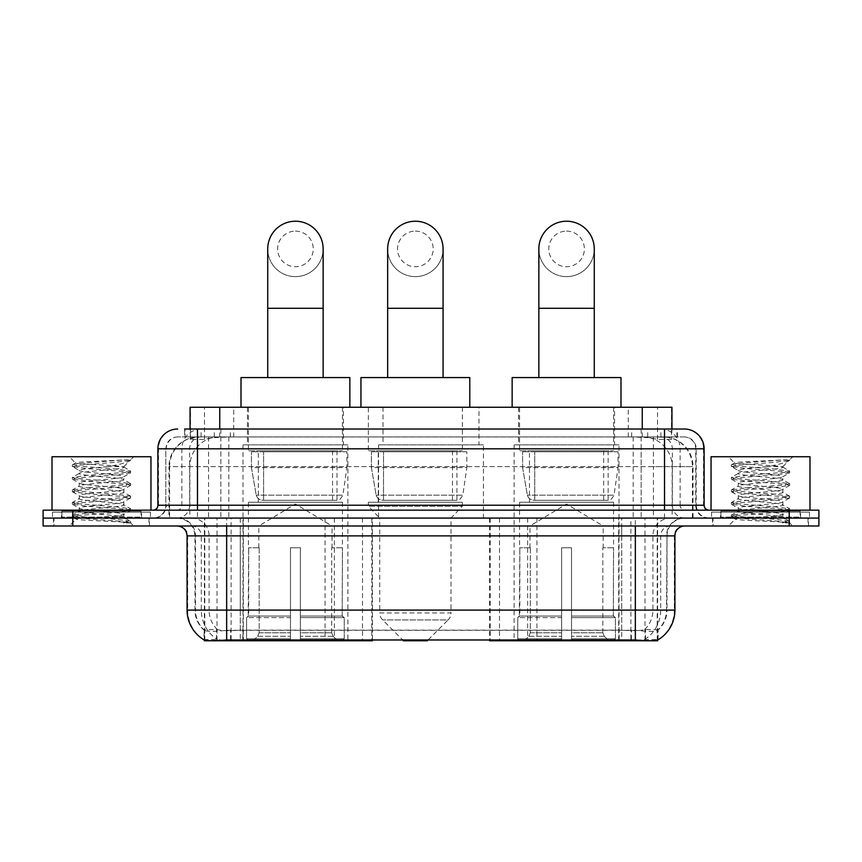 <?xml version="1.0" encoding="UTF-8"?>
<svg xmlns="http://www.w3.org/2000/svg" width="862" height="862" viewBox="0 0 862 862"><rect width="100%" height="100%" fill="white"/><g stroke="black" fill="none" stroke-linecap="round" stroke-linejoin="round"><path stroke-width="0.65" stroke-dasharray="4.31 3.23" d="M204.391 640.078L204.391 518.084L372.406 518.084L372.406 639.809M372.406 640.778L243.332 640.778L243.332 518.084M619.013 444.857L514.118 444.857L619.013 444.857L619.013 640.778L514.118 640.778L619.013 640.778M514.118 444.857L514.118 640.778M347.882 444.857L242.987 444.857L347.882 444.857L347.882 640.778L242.987 640.778L347.882 640.778M242.987 444.857L242.987 640.778M662.544 436.937L652.911 436.937L667.694 437.293C671.423 438.413 672.683 439.114 671.487 439.415L657.523 439.415L649.571 437.713L633.193 436.98L228.807 436.98L212.429 437.713L204.477 439.415L190.513 439.415L190.06 429.017M671.94 407.252L190.06 407.252M666.003 437.056A29.685 29.685 0 0 1 693.016 466.622L693.016 518.084L168.984 518.084L693.016 518.084M190.06 439.221L195.997 437.056L209.089 436.937L199.456 436.937M195.997 437.056A29.685 29.685 0 0 0 168.984 466.622L169.588 466.622L169.588 518.084M204.391 640.778L243.332 640.778M343.421 407.252L247.437 407.252L343.421 407.252L343.421 444.857L247.437 444.857L343.421 444.857M247.437 407.252L247.437 444.857M614.563 407.252L518.579 407.252L614.563 407.252L614.563 444.857L518.579 444.857L614.563 444.857M518.579 407.252L518.579 444.857M478.992 407.252L383.008 407.252L478.992 407.252L478.992 444.857L383.008 444.857L478.992 444.857M383.008 407.252L383.008 444.857M483.442 444.857L378.558 444.857L483.442 444.857L483.442 518.084L378.558 518.084L483.442 518.084M378.558 444.857L378.558 518.084M630.887 518.084L489.594 518.084L657.609 518.084L630.887 518.084L630.887 639.809M499.497 518.084L499.497 640.778L489.594 640.778M499.497 640.778L657.609 640.778M372.406 518.084L204.391 518.084M671.94 429.017L671.487 439.415L671.487 407.252M209.089 436.937L652.911 436.937M149.471 518.084L53.487 518.084L149.471 518.084L149.471 525.992L53.487 525.992L149.471 525.992M53.487 518.084L53.487 525.992M808.513 518.084L712.529 518.084L808.513 518.084L808.513 525.992L712.529 525.992L808.513 525.992M712.529 518.084L712.529 525.992M150.462 512.147L52.496 512.147L150.462 512.147L150.462 518.084L52.496 518.084L150.462 518.084M52.496 512.147L52.496 518.084M809.504 512.147L711.538 512.147L809.504 512.147L809.504 518.084L711.538 518.084L809.504 518.084M711.538 512.147L711.538 518.084M226.663 630.284L635.337 630.284C647.728 631.738 655.217 631.738 657.803 630.284A26.722 26.722 0 0 0 667.005 610.102L240.272 610.102L240.272 639.884C228.915 640.477 221.275 640.347 217.343 639.485L203.895 639.593L204.197 630.284C206.761 631.738 214.25 631.738 226.663 630.284L226.663 535.895L194.995 535.895L674.924 535.895M674.924 610.102L674.321 610.102A34.631 34.103 90 0 1 658.105 639.593L644.657 639.485C640.757 640.347 633.107 640.477 621.728 639.884L621.728 610.102L187.679 610.102A34.631 34.103 -90 0 0 203.895 639.593L204.197 639.981M658.105 639.604L658.105 629.702A26.722 26.313 90 0 0 666.52 610.102L667.005 535.895A17.811 17.811 0 0 1 684.816 518.084L177.184 518.084L684.816 518.084M204.197 630.284A26.722 26.722 0 0 1 194.995 610.102L194.995 535.895C193.939 525.077 188.002 519.139 177.184 518.084M635.337 525.992L177.184 525.992L635.337 525.992M720.438 518.084L800.593 518.084L720.438 518.084L720.438 512.147L800.593 512.147L720.438 512.147M800.593 518.084L800.593 512.147M61.407 518.084L141.562 518.084L61.407 518.084L61.407 512.147L141.562 512.147L61.407 512.147M141.562 518.084L141.562 512.147M789.215 525.992L43.1 525.992L43.1 518.084L818.9 518.084L818.9 525.992L789.215 525.992L789.215 518.084L818.9 518.084M621.728 639.884L240.272 639.884M658.105 629.702L644.657 629.54C640.757 630.812 633.117 631.016 621.728 630.133L240.272 630.133C228.904 631.016 221.265 630.812 217.343 629.54L203.895 629.713A26.722 26.313 -90 0 1 195.48 610.102L667.005 610.102L667.005 535.895L226.663 535.895L226.663 518.084M197.473 429.017L664.527 429.017M184.608 436.937L677.392 436.937L184.608 436.937L184.608 429.017L201.363 429.017A19.794 19.492 -90 0 0 181.871 448.811L181.871 505.218L157.886 505.218M684.32 436.937L177.68 436.937L684.32 436.937A11.874 11.874 0 0 1 696.194 448.811L696.194 505.218L181.871 505.218A4.946 4.87 90 0 1 177.001 510.164L709.06 510.164L177.001 510.164M157.886 448.811L696.194 448.811L165.806 448.811L165.806 505.218A12.865 12.865 0 0 1 152.94 518.084L709.06 518.084L152.94 518.084M800.098 510.164L720.934 510.164L800.098 510.164L800.098 518.084L720.934 518.084L800.098 518.084M720.934 510.164L720.934 518.084M141.066 510.164L61.902 510.164L141.066 510.164L141.066 518.084L61.902 518.084L141.066 518.084M61.902 510.164L61.902 518.084M72.785 525.992L72.785 518.084L43.1 518.084L43.1 510.164L818.9 510.164M72.785 510.164L72.785 518.084L789.215 518.084L789.215 510.164M677.392 436.937L677.392 429.017L185.061 429.017L185.061 436.937M641.156 429.017L641.156 448.811L703.511 448.811A19.794 19.492 90 0 0 684.019 429.017L201.363 429.017M53.983 518.084L148.986 518.084L53.983 518.084L53.983 525.992L148.986 525.992L53.983 525.992M148.986 518.084L148.986 525.992M142.058 518.084L60.911 518.084L142.058 518.084A0.991 0.991 0 0 1 141.066 517.092L61.902 517.092L141.066 517.092L141.066 511.155A0.991 0.991 0 0 1 142.058 510.164L60.911 510.164L142.058 510.164M60.911 518.084A0.991 0.991 0 0 0 61.902 517.092L61.902 511.155A0.991 0.991 0 0 0 60.911 510.164M150.958 510.164L52.011 510.164L150.958 510.164M116.133 516.101C102.406 517.103 75.985 518.094 76.233 518.989C73.723 520.389 129.699 521.672 130.604 522.9L116.068 520.917L86.9 518.816L72.322 516.726L76.222 515.681L116.068 512.534L130.464 510.649L123.848 514.366L123.848 516.101L116.133 516.101L123.848 514.366C125.216 512.276 77.752 510.175 79.121 508.084C77.752 505.994 125.216 503.893 123.848 501.803C125.216 499.712 77.752 497.611 79.121 495.521C77.752 493.43 125.216 491.329 123.848 489.239C125.216 487.149 77.752 485.047 79.121 482.946C77.752 480.856 125.216 478.755 123.848 476.664L123.848 479.811C125.216 477.72 77.752 475.619 79.121 473.529C77.752 471.439 125.216 469.337 123.848 467.247L122.727 466.622C116.65 465.308 74.735 464.155 75.533 463.034L69.219 456.731L133.739 456.731L69.219 456.731M130.604 522.9L123.331 522.9L130.464 521.23L116.068 519.344L76.222 516.198L72.322 515.153L86.9 513.062L126.746 509.916L130.647 508.871L116.068 506.781L76.222 503.634L72.322 502.589L86.9 500.488L126.746 497.352L130.647 496.307L116.068 494.206L76.222 491.071L72.322 490.015L86.9 487.924L126.746 484.789L130.647 483.733L116.068 481.642L76.222 478.496L72.322 477.451L86.9 475.361L126.746 472.214L130.647 471.169L116.068 469.079L76.222 465.933L72.322 464.887L75.533 463.034C73.151 461.892 111.338 460.825 125.453 459.823L130.647 459.823L133.739 456.731M130.647 460.168L130.151 459.823L129.084 461.181L130.647 460.168L130.151 459.823M123.848 466.622L129.817 460.653C127.328 462.452 120.087 464.446 108.084 466.622L123.848 466.622L123.848 467.247L122.727 466.622L123.848 466.622M130.464 510.649L126.746 509.399L86.9 506.253L72.322 504.162L76.222 503.106L116.068 499.971L130.647 497.87L126.746 496.824L86.9 493.689L72.505 491.803L76.222 490.543L116.068 487.407L130.464 485.522L123.848 489.239L123.848 492.374C125.216 490.284 77.752 488.183 79.121 486.093C77.752 484.002 125.216 481.901 123.848 479.811L130.464 483.528M130.464 485.522L126.746 484.261L86.9 481.115L72.322 479.024L76.222 477.979L116.068 474.833L130.464 472.947L123.848 476.664C125.216 474.574 77.752 472.473 79.121 470.383L79.121 473.529L72.505 477.236M130.464 472.947L126.746 471.697L86.9 468.551L72.505 466.665L79.121 470.383C81.578 469.154 91.232 467.904 108.084 466.622M130.464 498.085L123.848 501.803L123.848 504.949C125.216 502.848 77.752 500.747 79.121 498.656C77.752 496.566 125.216 494.465 123.848 492.374L130.464 496.092M72.505 479.24L79.369 483.237L79.121 486.093L72.505 489.81M123.331 522.9C126.973 521.747 128.266 520.594 127.188 519.441L118.622 516.101C106.748 514.528 77.957 512.836 79.121 511.231C77.752 509.14 125.216 507.039 123.848 504.949L130.464 508.655M72.505 491.803L79.369 495.801L79.121 498.656L72.505 502.374M118.622 516.101L123.848 516.101L126.369 518.849L130.464 521.23M72.505 504.367L79.369 508.364L79.121 511.231L72.505 514.937M130.647 521.435L130.647 522.9L133.739 525.992L69.219 525.992L133.739 525.992M72.505 516.941L76.298 519.139L69.219 525.992M52.011 456.731L150.958 456.731M72.505 464.672L86.9 462.786L125.453 459.823M72.505 466.665L76.222 465.405L116.068 462.269L130.464 460.383M713.014 518.084L808.017 518.084L713.014 518.084L713.014 525.992L808.017 525.992L713.014 525.992M808.017 518.084L808.017 525.992M801.089 518.084L719.942 518.084L801.089 518.084A0.991 0.991 0 0 1 800.098 517.092L720.934 517.092L800.098 517.092L800.098 511.155A0.991 0.991 0 0 1 801.089 510.164L719.942 510.164L801.089 510.164M719.942 518.084A0.991 0.991 0 0 0 720.934 517.092L720.934 511.155A0.991 0.991 0 0 0 719.942 510.164M809.989 510.164L711.042 510.164L809.989 510.164M775.164 516.101C761.448 517.103 735.017 518.094 735.264 518.989C732.754 520.389 788.73 521.672 789.635 522.9L775.1 520.917L745.932 518.816L731.353 516.726L735.254 515.681L775.1 512.534L789.495 510.649L782.879 514.366L782.879 516.101L775.164 516.101L782.879 514.366C784.248 512.276 736.784 510.175 738.152 508.084C736.784 505.994 784.248 503.893 782.879 501.803C784.248 499.712 736.784 497.611 738.152 495.521C736.784 493.43 784.248 491.329 782.879 489.239C784.248 487.149 736.784 485.047 738.152 482.946C736.784 480.856 784.248 478.755 782.879 476.664L782.879 479.811C784.248 477.72 736.784 475.619 738.152 473.529C736.784 471.439 784.248 469.337 782.879 467.247L781.759 466.622C775.681 465.308 733.767 464.155 734.564 463.034L728.261 456.731L792.781 456.731L728.261 456.731M789.635 522.9L782.362 522.9L789.495 521.23L775.1 519.344L735.254 516.198L731.353 515.153L745.932 513.062L785.778 509.916L789.678 508.871L775.1 506.781L735.254 503.634L731.353 502.589L745.932 500.488L785.778 497.352L789.678 496.307L775.1 494.206L735.254 491.071L731.353 490.015L745.932 487.924L785.778 484.789L789.678 483.733L775.1 481.642L735.254 478.496L731.353 477.451L745.932 475.361L785.778 472.214L789.678 471.169L775.1 469.079L735.254 465.933L731.353 464.887L734.564 463.034C732.183 461.892 770.369 460.825 784.495 459.823L789.678 459.823L792.781 456.731M789.678 460.168L789.183 459.823L788.127 461.181L789.678 460.168L789.183 459.823M782.879 466.622L788.849 460.653C786.359 462.452 779.119 464.446 767.115 466.622L782.879 466.622L782.879 467.247L781.759 466.622L782.879 466.622M789.495 510.649L785.778 509.399L745.932 506.253L731.353 504.162L735.254 503.106L775.1 499.971L789.678 497.87L785.778 496.824L745.932 493.689L731.536 491.803L735.254 490.543L775.1 487.407L789.495 485.522L782.879 489.239L782.879 492.374C784.248 490.284 736.784 488.183 738.152 486.093C736.784 484.002 784.248 481.901 782.879 479.811L789.495 483.528M789.495 485.522L785.778 484.261L745.932 481.115L731.353 479.024L735.254 477.979L775.1 474.833L789.495 472.947L782.879 476.664C784.248 474.574 736.784 472.473 738.152 470.383L738.152 473.529L731.536 477.236M789.495 472.947L785.778 471.697L745.932 468.551L731.536 466.665L738.152 470.383C740.62 469.154 750.274 467.904 767.115 466.622M789.495 498.085L782.879 501.803L782.879 504.949C784.248 502.848 736.784 500.747 738.152 498.656C736.784 496.566 784.248 494.465 782.879 492.374L789.495 496.092M731.536 479.24L738.4 483.237L738.152 486.093L731.536 489.81M782.362 522.9C786.015 521.747 787.297 520.594 786.219 519.441L777.653 516.101C765.779 514.528 736.988 512.836 738.152 511.231C736.784 509.14 784.248 507.039 782.879 504.949L789.495 508.655M731.536 491.803L738.4 495.801L738.152 498.656L731.536 502.374M777.653 516.101L782.879 516.101L785.411 518.849L789.495 521.23M731.536 504.367L738.4 508.364L738.152 511.231L731.536 514.937M789.678 521.435L789.678 522.9L792.781 525.992L728.261 525.992L792.781 525.992M731.536 516.941L735.329 519.139L728.261 525.992M711.042 456.731L809.989 456.731M731.536 464.672L745.932 462.786L784.495 459.823M731.536 466.665L735.254 465.405L775.1 462.269L789.495 460.383M295.429 276.627A27.703 27.703 0 0 0 323.142 248.924A27.703 27.703 0 0 1 295.429 276.627A27.703 27.703 0 0 0 323.142 248.924A27.703 27.703 0 0 0 295.429 221.222A27.703 27.703 0 0 0 267.726 248.924A27.703 27.703 0 0 0 295.429 276.627A27.703 27.703 0 0 1 267.726 248.924M295.429 231.113A17.811 17.811 0 0 1 313.24 248.924A17.811 17.811 0 0 1 295.429 266.735A17.811 17.811 0 0 1 277.618 248.924A17.811 17.811 0 0 1 295.429 231.113M267.726 377.567L323.142 377.567L267.726 377.567M258.815 547.769L258.815 525.992L332.042 525.992L295.429 504.001L258.815 525.992L332.042 525.992L332.042 547.769M331.708 632.794L331.708 547.769L331.708 632.794L333.174 636.296L337.699 640.778L300.385 640.778L342.279 640.778L300.385 640.778L300.385 638.807L344.261 638.807L300.385 638.807L300.385 617.623L344.261 617.623L300.385 617.623L300.385 616.039L342.677 616.039L300.385 616.039L300.385 640.778L342.279 640.778L344.261 638.807L344.261 617.623L342.171 616.039L342.44 547.769L342.171 616.039L344.261 617.623L344.261 638.807L342.279 640.778L337.699 640.778L333.174 636.296L331.708 632.794L300.385 632.794L300.385 640.778L300.385 547.769L300.385 632.794L331.708 632.794M290.483 547.769L300.385 547.769L290.483 547.769L290.483 616.039L248.687 616.039L290.483 616.039L290.483 547.769L290.483 632.794L290.483 547.769L300.385 547.769L300.385 616.039L300.385 547.769L290.483 547.769M259.16 547.769L259.16 632.794L257.695 636.296L253.169 640.778L290.483 640.778L290.483 632.794L290.483 640.778L248.59 640.778L290.483 640.778L290.483 638.807L290.483 640.778L248.59 640.778L246.597 638.807L290.483 638.807L246.597 638.807L246.597 617.623L290.483 617.623L290.483 638.807L290.483 617.623L246.597 617.623L248.191 616.039L290.483 616.039L290.483 617.623L290.483 616.039L248.191 616.039L248.687 547.769L248.687 616.039L246.597 617.623L246.597 638.807L248.59 640.778L253.169 640.778L257.695 636.296L259.16 632.794L259.16 547.769L248.428 547.769L259.16 547.769M248.428 502.244L342.44 502.244L248.428 502.244L248.428 547.769M342.44 502.244L342.44 547.769M258.32 450.794L332.538 450.794L258.32 450.794L258.32 502.244L332.538 502.244L258.32 502.244M332.538 450.794L332.538 502.244M248.428 407.252L342.44 407.252L248.428 407.252L248.428 450.794L342.44 450.794L248.428 450.794M342.44 407.252L342.44 450.794M349.853 407.252L241.004 407.252L349.853 407.252M241.004 377.567L349.853 377.567M342.171 547.769L331.708 547.769L342.171 547.769M346.89 451.785L251.456 451.785L346.89 451.785L346.89 467.613L251.456 467.613L251.456 451.785L251.456 467.613L256.229 495.187C257.404 498.581 259.861 500.272 263.589 500.272L336.999 500.272L263.6 500.272L263.6 451.785L263.589 500.272C259.871 500.283 257.415 498.592 256.229 495.187L251.456 467.613L346.89 467.613L342.882 495.187L256.229 495.187L342.882 495.187C340.318 499.464 338.367 501.167 336.999 500.272L336.999 451.785L263.6 451.785L336.999 451.785M566.571 276.627A27.703 27.703 0 0 0 594.274 248.924A27.703 27.703 0 0 1 566.571 276.627A27.703 27.703 0 0 0 594.274 248.924A27.703 27.703 0 0 0 566.571 221.222A27.703 27.703 0 0 0 538.858 248.924A27.703 27.703 0 0 0 566.571 276.627A27.703 27.703 0 0 1 538.858 248.924M566.571 231.113A17.811 17.811 0 0 1 584.382 248.924A17.811 17.811 0 0 1 566.571 266.735A17.811 17.811 0 0 1 548.76 248.924A17.811 17.811 0 0 1 566.571 231.113M538.858 377.567L594.274 377.567L538.858 377.567M529.958 547.769L529.958 525.992L603.184 525.992L566.571 504.001L529.958 525.992L603.184 525.992L603.184 547.769M602.84 632.794L602.84 547.769L602.84 632.794L604.305 636.296L608.831 640.778L571.517 640.778L613.41 640.778L571.517 640.778L571.517 638.807L615.403 638.807L571.517 638.807L571.517 617.623L615.403 617.623L571.517 617.623L571.517 616.039L613.809 616.039L571.517 616.039L571.517 640.778L613.41 640.778L615.403 638.807L615.403 617.623L613.313 616.039L613.572 547.769L613.313 616.039L615.403 617.623L615.403 638.807L613.41 640.778L608.831 640.778L604.305 636.296L602.84 632.794L571.517 632.794L571.517 640.778L571.517 547.769L571.517 632.794L602.84 632.794M561.615 547.769L571.517 547.769L561.615 547.769L561.615 616.039L519.829 616.039L561.615 616.039L561.615 547.769L561.615 632.794L561.615 547.769L571.517 547.769L571.517 616.039L571.517 547.769L561.615 547.769M530.292 547.769L530.292 632.794L528.826 636.296L524.301 640.778L561.615 640.778L561.615 632.794L561.615 640.778L519.721 640.778L561.615 640.778L561.615 638.807L561.615 640.778L519.721 640.778L517.739 638.807L561.615 638.807L517.739 638.807L517.739 617.623L561.615 617.623L561.615 638.807L561.615 617.623L517.739 617.623L519.323 616.039L561.615 616.039L561.615 617.623L561.615 616.039L519.323 616.039L519.829 547.769L519.829 616.039L517.739 617.623L517.739 638.807L519.721 640.778L524.301 640.778L528.826 636.296L530.292 632.794L530.292 547.769L519.56 547.769L530.292 547.769M519.56 502.244L613.572 502.244L519.56 502.244L519.56 547.769M613.572 502.244L613.572 547.769M529.462 450.794L603.68 450.794L529.462 450.794L529.462 502.244L603.68 502.244L529.462 502.244M603.68 450.794L603.68 502.244M519.56 407.252L613.572 407.252L519.56 407.252L519.56 450.794L613.572 450.794L519.56 450.794M613.572 407.252L613.572 450.794M620.996 407.252L512.147 407.252L620.996 407.252M512.147 377.567L620.996 377.567M613.313 547.769L602.84 547.769L613.313 547.769M618.022 451.785L522.587 451.785L618.022 451.785L618.022 467.613L522.587 467.613L522.587 451.785L522.587 467.613L527.361 495.187C528.535 498.581 530.992 500.272 534.731 500.272L608.13 500.272L534.731 500.272L534.731 451.785L534.731 500.272C531.003 500.283 528.546 498.592 527.361 495.187L522.587 467.613L618.022 467.613L614.013 495.187L527.361 495.187L614.013 495.187C611.46 499.464 609.499 501.167 608.141 500.272L608.13 451.785L534.731 451.785L608.13 451.785M415.365 276.627A27.703 27.703 0 0 0 443.068 248.924A27.703 27.703 0 0 1 415.365 276.627A27.703 27.703 0 0 0 443.068 248.924A27.703 27.703 0 0 0 415.365 221.222A27.703 27.703 0 0 0 387.663 248.924A27.703 27.703 0 0 0 415.365 276.627A27.703 27.703 0 0 1 387.663 248.924M415.365 231.113A17.811 17.811 0 0 1 433.177 248.924A17.811 17.811 0 0 1 415.365 266.735A17.811 17.811 0 0 1 397.554 248.924A17.811 17.811 0 0 1 415.365 231.113M387.663 377.567L443.068 377.567L387.663 377.567M428.209 639.809L448.089 619.929L382.642 619.929L448.089 619.929A9.891 9.891 0 0 0 450.988 612.936L379.743 612.936A9.891 9.891 0 0 0 382.642 619.929L402.522 639.809M450.988 518.084L379.743 518.084L379.743 612.936L450.988 612.936L450.988 518.084L462.366 506.209L368.365 506.209L462.366 506.209L462.366 502.244L368.365 502.244L368.365 506.209L379.743 518.084L450.988 518.084M378.256 450.794L452.475 450.794L378.256 450.794L378.256 502.244L452.475 502.244L378.256 502.244M452.475 450.794L452.475 502.244M368.365 407.252L462.366 407.252L368.365 407.252L368.365 450.794L462.366 450.794L368.365 450.794M462.366 407.252L462.366 450.794M469.79 407.252L360.941 407.252L469.79 407.252M360.941 377.567L469.79 377.567M368.365 502.244L462.366 502.244M403.491 640.778L427.24 640.778M466.816 451.785L371.393 451.785L466.816 451.785L466.816 467.613L371.393 467.613L371.393 451.785L371.393 467.613L376.155 495.187C377.34 498.581 379.786 500.272 383.525 500.272L456.925 500.272L383.525 500.272L383.525 451.785L383.525 500.272C379.808 500.283 377.351 498.592 376.155 495.187L371.393 467.613L466.816 467.613L462.808 495.187L376.155 495.187L462.808 495.187C460.254 499.464 458.293 501.167 456.935 500.272L456.925 451.785L383.525 451.785L456.925 451.785M263.589 500.272L336.999 500.272L263.589 500.272M362.503 518.084L362.503 640.778M190.513 439.415L190.513 407.252M194.306 437.293A29.685 29.233 -90 0 0 169.588 466.622L693.016 466.622L653.428 466.622L653.428 518.084M692.412 518.084L692.412 466.622A29.685 29.233 90 0 0 667.694 437.293M208.572 436.937L208.572 466.622L168.984 466.622L168.984 518.084M204.8 640.778L204.8 518.084M536.951 518.084L536.951 639.809M633.193 436.98L633.193 518.084M649.571 437.713A29.685 29.233 90 0 1 672.166 466.622L672.166 518.084M228.807 436.98L228.807 518.084M212.429 437.713A29.685 29.233 -90 0 0 189.834 466.622L189.834 518.084M653.428 436.937L653.428 466.622L208.572 466.622L208.572 518.084M217.019 640.778L217.019 518.084M618.668 640.778L618.668 518.084M644.981 640.778L644.981 518.084M657.2 640.778L657.2 518.084M325.049 518.084L325.049 639.809M231.113 639.809L231.113 518.084M219.745 437.002L219.745 429.017M204.477 439.415L204.477 407.252M233.71 437.002L233.71 407.252M628.29 437.002L628.29 407.252M657.523 439.415L657.523 407.252M642.255 437.002L642.255 429.017M334.348 518.084L334.348 639.809M527.652 518.084L527.652 639.809M490.198 518.084L490.198 639.809M371.802 518.084L371.802 639.809M230.617 639.809L230.617 630.025M644.657 639.485A34.631 34.103 90 0 0 660.712 610.102L621.728 610.102L621.728 535.895L666.52 535.895A17.811 17.542 -90 0 1 684.062 518.084M187.076 535.895L187.679 535.895L187.679 610.102L187.076 610.102M177.938 525.992A9.891 9.741 90 0 1 187.679 535.895L201.288 535.895L201.288 610.102A34.631 34.103 -90 0 0 217.343 639.485M684.062 525.992A9.891 9.741 -90 0 0 674.321 535.895L674.321 610.102L660.712 610.102L660.712 535.895A9.891 9.741 -90 0 1 670.453 525.992M217.343 629.54A26.722 26.313 -90 0 1 209.089 610.102L240.272 610.102L240.272 630.133M621.728 630.133L621.728 525.992M644.657 629.54A26.722 26.313 90 0 0 652.911 610.102L652.911 535.895A17.811 17.542 -90 0 1 670.453 518.084M191.547 518.084A17.811 17.542 90 0 1 209.089 535.895L209.089 610.102L195.48 610.102L195.48 535.895A17.811 17.542 90 0 0 177.938 518.084M635.337 630.284L635.337 518.084M191.547 525.992A9.891 9.741 90 0 1 201.288 535.895L240.272 535.895L240.272 610.102L240.272 525.992M240.272 518.084L240.272 535.895L621.728 535.895L621.728 518.084M619.164 639.809L619.164 630.025M242.836 639.809L242.836 630.025M645.476 639.345L645.476 629.325M657.695 639.345L657.695 629.325M216.524 639.345L216.524 629.325M204.305 639.345L204.305 629.325M631.383 639.809L631.383 630.025M214.293 436.937L214.293 429.017M177.68 436.937C172.508 437.174 168.833 439.652 166.668 444.35L165.806 448.811L165.806 505.218L664.527 505.218L664.527 436.937M220.844 429.017L220.844 505.218L166.28 505.218A12.865 12.671 90 0 1 153.619 518.084M664.527 518.084L664.527 505.218L696.194 505.218C696.959 513.03 701.248 517.319 709.06 518.084M704.114 505.218L703.511 505.218L703.511 448.811L704.114 448.811M177.981 429.017A19.794 19.492 -90 0 0 158.489 448.811L158.489 505.218A4.946 4.87 90 0 1 153.619 510.164M660.637 429.017A19.794 19.492 90 0 1 680.129 448.811L680.129 505.218L641.156 505.218L641.156 510.164M708.381 510.164A4.946 4.87 -90 0 1 703.511 505.218L680.129 505.218A4.946 4.87 -90 0 0 684.999 510.164M177.981 436.937A11.874 11.691 -90 0 0 166.28 448.811L641.156 448.811L641.156 505.218L220.844 505.218L220.844 510.164M220.844 436.937L220.844 518.084M201.363 436.937A11.874 11.691 -90 0 0 189.662 448.811L189.662 505.218A12.865 12.671 90 0 1 177.001 518.084M197.473 436.937L197.473 518.084M684.019 436.937A11.874 11.691 90 0 1 695.72 448.811L695.72 505.218A12.865 12.671 -90 0 0 708.381 518.084M660.637 436.937A11.874 11.691 90 0 1 672.338 448.811L672.338 505.218A12.865 12.671 -90 0 0 684.999 518.084M641.156 436.937L641.156 518.084M201.115 436.937L201.115 429.017M230.348 436.937L230.348 429.017M631.652 436.937L631.652 429.017M660.885 436.937L660.885 429.017M676.939 436.937L676.939 429.017M647.707 436.937L647.707 429.017M141.066 511.155L61.902 511.155L141.066 511.155M800.098 511.155L720.934 511.155L800.098 511.155M323.142 308.294L267.726 308.294M259.16 632.794L290.483 632.794L259.16 632.794M333.174 636.296L300.385 636.296L333.174 636.296M257.695 636.296L290.483 636.296L257.695 636.296M594.274 308.294L538.858 308.294M530.292 632.794L561.615 632.794L530.292 632.794M604.305 636.296L571.517 636.296L604.305 636.296M528.826 636.296L561.615 636.296L528.826 636.296M443.068 308.294L387.663 308.294M657.609 640.078L657.609 518.084M489.594 518.084L489.594 639.809M72.322 515.153L72.322 516.726M130.647 508.871L130.647 510.444M72.322 502.589L72.322 504.162M130.647 496.307L130.647 497.87M72.322 490.015L72.322 491.588M130.647 483.733L130.647 485.306M72.322 477.451L72.322 479.024M130.647 471.169L130.647 472.742M72.322 464.887L72.322 466.461M123.6 466.956L130.464 470.954M731.353 515.153L731.353 516.726M789.678 508.871L789.678 510.444M731.353 502.589L731.353 504.162M789.678 496.307L789.678 497.87M731.353 490.015L731.353 491.588M789.678 483.733L789.678 485.306M731.353 477.451L731.353 479.024M789.678 471.169L789.678 472.742M731.353 464.887L731.353 466.461M782.631 466.956L789.495 470.954"/><path stroke-width="1.29" d="M372.406 639.809L372.406 640.778L204.391 640.778L204.391 640.078M190.06 429.017L190.06 407.252L671.94 407.252L671.94 429.017M657.609 640.078L657.609 640.778L489.594 640.778L489.594 639.809M187.076 610.102L226.663 610.102L226.663 535.895L187.076 535.895L187.076 610.102A34.631 34.631 0 0 0 204.197 639.981C206.761 640.983 214.25 640.983 226.663 639.981L635.337 639.981C647.739 640.983 655.228 640.983 657.803 639.981A34.631 34.631 0 0 0 674.924 610.102L674.924 535.895A9.891 9.891 0 0 1 684.816 525.992M72.785 510.164L818.9 510.164L818.9 518.084L43.1 518.084L43.1 525.992L72.785 525.992L72.785 518.084L43.1 518.084L43.1 510.164L72.785 510.164L72.785 518.084L818.9 518.084L818.9 525.992L72.785 525.992M185.061 429.017L677.392 429.017M184.608 429.017L197.473 429.017L197.473 448.811L157.886 448.811L157.886 505.218A4.946 4.946 0 0 1 152.94 510.164M177.68 429.017A19.794 19.794 0 0 0 157.886 448.811M684.32 429.017A19.794 19.794 0 0 1 704.114 448.811L664.527 448.811L664.527 429.017L684.019 429.017M704.114 448.811L704.114 505.218C704.405 508.224 706.053 509.873 709.06 510.164M818.9 510.164L818.9 518.084M150.958 510.164L150.958 456.731L52.011 456.731L52.011 510.164M809.989 510.164L809.989 456.731L711.042 456.731L711.042 510.164M267.726 377.567L267.726 248.924A27.703 27.703 0 0 1 295.429 221.222A27.703 27.703 0 0 1 323.142 248.924A27.703 27.703 0 0 0 295.429 221.222M323.142 377.567L323.142 248.924M349.853 407.252L349.853 377.567L241.004 377.567L241.004 407.252M538.858 377.567L538.858 248.924A27.703 27.703 0 0 1 566.571 221.222A27.703 27.703 0 0 1 594.274 248.924A27.703 27.703 0 0 0 566.571 221.222M594.274 377.567L594.274 248.924M620.996 407.252L620.996 377.567L512.147 377.567L512.147 407.252M387.663 377.567L387.663 248.924A27.703 27.703 0 0 1 415.365 221.222A27.703 27.703 0 0 1 443.068 248.924A27.703 27.703 0 0 0 415.365 221.222M443.068 377.567L443.068 248.924M428.209 639.809L427.24 640.778L403.491 640.778L402.522 639.809M469.79 407.252L469.79 377.567L360.941 377.567L360.941 407.252M536.951 639.809L536.951 640.778M630.887 640.778L630.887 639.809M325.049 639.809L325.049 640.778M231.113 640.778L231.113 639.809M219.745 429.017L219.745 407.252M642.255 429.017L642.255 407.252M334.348 639.809L334.348 640.778M527.652 639.809L527.652 640.778M490.198 639.809L490.198 640.778M371.802 639.809L371.802 640.778M635.337 525.992L635.337 535.895L226.663 535.895L226.663 525.992M674.924 535.895L635.337 535.895L635.337 610.102L674.924 610.102M635.337 639.981L635.337 610.102L226.663 610.102L226.663 639.981M789.215 525.992L789.215 510.164M197.473 510.164L197.473 505.218L704.114 505.218M157.886 505.218L197.473 505.218L197.473 448.811L664.527 448.811L664.527 510.164M267.726 308.294L323.142 308.294M538.858 308.294L594.274 308.294M387.663 308.294L443.068 308.294M187.076 535.895C186.494 529.882 183.197 526.585 177.184 525.992"/></g></svg>
